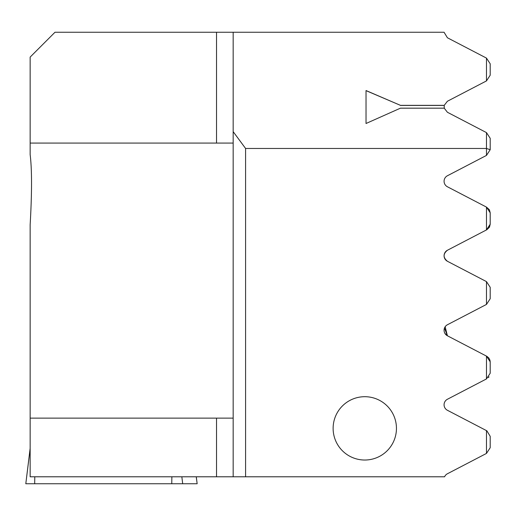 <?xml version="1.0" encoding="UTF-8"?>
<svg xmlns="http://www.w3.org/2000/svg" width="516" height="516" viewBox="0 0 516 516"><rect width="100%" height="100%" fill="white"/><g stroke="black" fill="none" stroke-linecap="round" stroke-linejoin="round"><path stroke-width="0.77" d="M333.123 428.364A31.663 31.663 0 0 1 364.786 396.701A31.663 31.663 0 0 1 396.449 428.364A31.663 31.663 0 0 1 364.786 460.027A31.663 31.663 0 0 1 333.123 428.364M30.147 418.121L30.147 224.789C31.986 192.629 31.986 169.235 30.147 154.613L30.147 57.089L54.98 32.256L444.07 32.256L447.411 37.765L486.472 58.102L486.472 80.915L447.411 101.252L444.231 105.348L400.442 105.348L366.031 90.552L366.031 123.498L400.442 108.173L444.231 108.173L447.411 112.269L486.472 132.606L486.472 148.466L245.584 148.466L245.584 476.79L30.147 476.79L30.147 418.121L216.533 418.121L216.533 476.79M486.472 155.419L490.2 149.711L486.472 148.466L486.472 155.419L447.411 175.756A6.211 6.211 0 0 0 447.411 186.766L486.472 207.103L486.472 229.923L447.411 250.26A6.211 6.211 0 0 0 447.411 261.27L486.472 281.607L486.472 304.427L447.411 324.757A6.211 6.211 0 0 0 447.411 335.774L486.472 356.111L486.472 378.925L447.411 399.261A6.211 6.211 0 0 0 447.411 410.278L486.472 430.615L486.472 453.429L447.411 473.765A6.211 6.211 0 0 0 444.586 476.79L245.584 476.79M486.472 430.615L486.859 430.815L486.472 430.615M490.2 436.323L490.2 447.72L490.2 436.323L486.859 430.815M233.168 32.256L233.168 131.651L245.584 148.466M486.472 80.915L490.2 75.207L490.2 63.81L486.472 58.102M490.2 149.659L490.2 138.307L486.472 132.606M486.472 229.923L490.2 224.215L490.2 212.811L486.472 207.103L489.387 209.741M486.472 304.427L490.2 298.719L490.2 287.315L486.472 281.607M486.472 378.925L490.2 373.223L490.2 361.819L486.472 356.111M486.472 453.429L490.2 447.72M489.484 227.117L490.2 224.215L490.2 212.811L489.413 209.793L490.2 212.811L490.2 224.215L486.859 229.723L489.413 227.234M490.2 287.315L490.2 298.719L490.2 287.315M489.033 358.194L490.2 361.819L489.897 359.897M444.47 328.066L447.411 335.774L444.94 333.439M447.411 250.26C443.005 253.878 443.005 257.548 447.411 261.27C443.005 257.548 443.005 253.878 447.411 250.26M489.865 359.8L490.2 362.238M486.472 207.103L490.2 212.811M489.007 358.162L486.859 356.311M447.411 335.774L445.147 326.77M486.859 229.723L490.2 224.215M233.168 476.79L233.168 131.651M233.168 418.121L216.533 418.121M30.147 143.08L233.168 143.08M444.231 105.348L444.237 108.199M489.039 376.835L488.381 377.615M366.031 123.498L366.031 90.635L400.442 105.348M444.212 105.425L400.442 105.425M196.248 476.79L197.151 483.744L25.8 483.744L30.147 448.598M216.533 32.256L216.533 143.08M34.785 476.79L34.695 483.744M171.86 476.79L171.77 483.744M181.838 476.79L182.69 483.744M30.147 448.346L25.8 483.744M196.293 476.79L197.151 483.744"/></g></svg>
